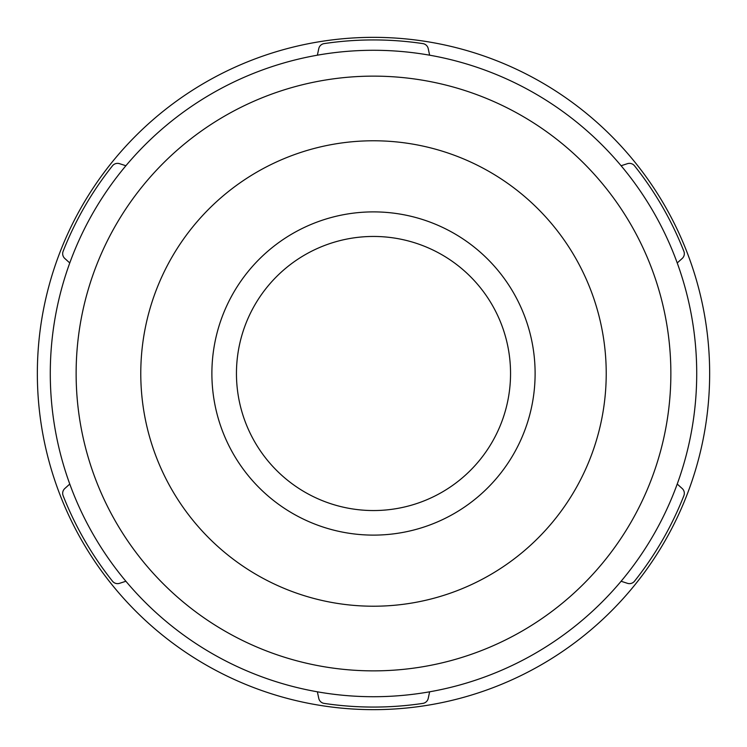 <?xml version="1.0" encoding="UTF-8"?>
<svg xmlns="http://www.w3.org/2000/svg" width="747" height="747" viewBox="0 0 747 747"><rect width="100%" height="100%" fill="white"/><g stroke="black" fill="none" stroke-linecap="round" stroke-linejoin="round"><path stroke-width="1.12" d="M69.77 262.953L64.812 258.481A6.462 6.462 0 0 1 63.121 251.309A333.564 333.564 0 0 1 112.489 165.797A6.462 6.462 0 0 1 119.548 163.677L125.898 165.741M125.898 581.259L119.548 583.323A6.462 6.462 0 0 1 112.489 581.203A333.564 333.564 0 0 1 63.121 495.691A6.462 6.462 0 0 1 64.812 488.519L69.77 484.047M429.628 691.806L428.236 698.342A6.462 6.462 0 0 1 422.877 703.394A333.564 333.564 0 0 1 324.123 703.394A6.462 6.462 0 0 1 318.764 698.342L317.372 691.806M677.23 484.047L682.188 488.519A6.462 6.462 0 0 1 683.878 495.691A333.564 333.564 0 0 1 634.511 581.203A6.462 6.462 0 0 1 627.452 583.323L621.102 581.259M621.102 165.741L627.452 163.677A6.462 6.462 0 0 1 634.511 165.797A333.564 333.564 0 0 1 683.878 251.309A6.462 6.462 0 0 1 682.188 258.481L677.23 262.953M373.5 709.65A336.15 336.15 0 0 1 82.385 205.425A336.15 336.15 0 0 1 664.615 205.425A336.15 336.15 0 0 1 373.5 709.65M317.372 55.194L318.764 48.658A6.462 6.462 0 0 1 324.123 43.606A333.564 333.564 0 0 1 422.877 43.606A6.462 6.462 0 0 1 428.236 48.658L429.628 55.194M373.5 606.219A232.719 232.719 0 0 1 171.959 257.136A232.719 232.719 0 0 1 575.041 257.136A232.719 232.719 0 0 1 373.5 606.219M373.5 535.113A161.613 161.613 0 0 1 233.54 292.693A161.613 161.613 0 0 1 513.46 292.693A161.613 161.613 0 0 1 373.5 535.113M373.5 696.718A323.218 323.218 0 0 1 50.282 373.5A323.218 323.218 0 0 1 373.5 50.282A323.218 323.218 0 0 1 696.718 373.5A323.218 323.218 0 0 1 373.5 696.718M373.5 510.546A137.046 137.046 0 0 1 254.811 304.981A137.046 137.046 0 0 1 492.189 304.981A137.046 137.046 0 0 1 373.5 510.546M670.862 373.5A297.362 297.362 0 0 1 224.819 631.028A297.362 297.362 0 0 1 224.819 115.972A297.362 297.362 0 0 1 670.862 373.5"/></g></svg>
